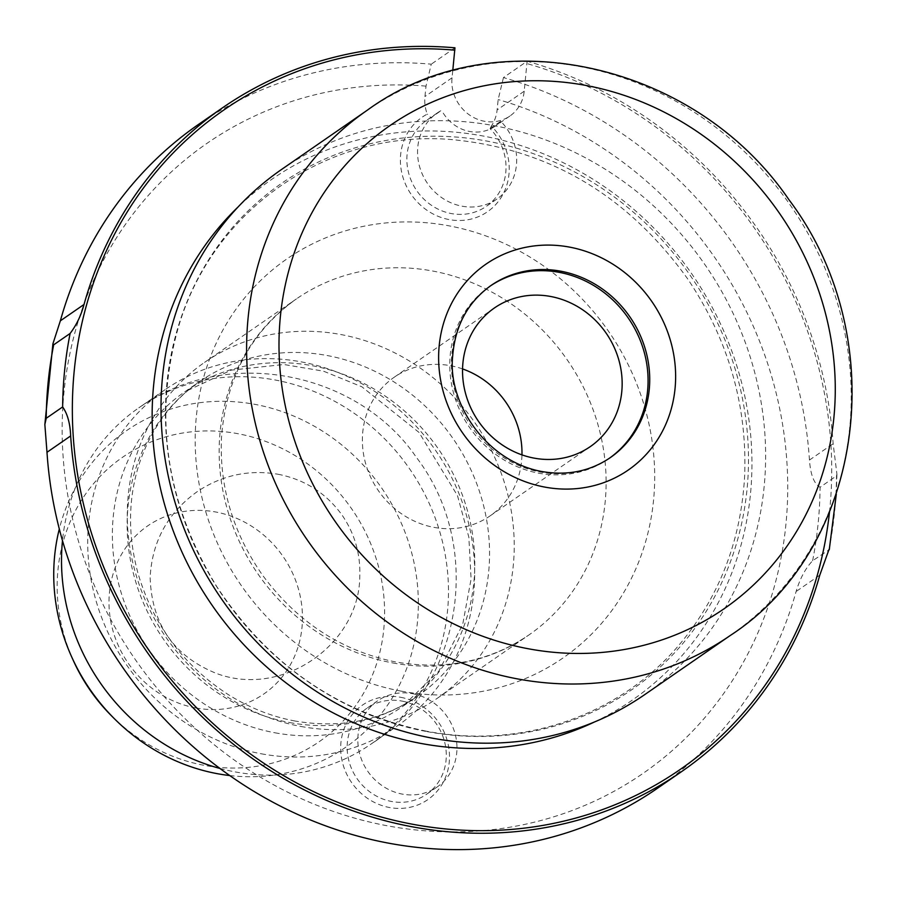 <?xml version="1.0" encoding="UTF-8"?>
<svg xmlns="http://www.w3.org/2000/svg" width="897" height="897" viewBox="0 0 897 897"><rect width="100%" height="100%" fill="white"/><g stroke="black" fill="none" stroke-linecap="round" stroke-linejoin="round"><path stroke-width="0.67" stroke-dasharray="4.49 3.36" d="M809.464 460.06A403.527 371.448 55.3 0 0 503.452 77.579L527.122 61.22A403.527 371.448 -124.7 0 1 833.134 443.701L836.923 474.121L836.509 475.892L820.082 487.239C814.072 483.875 810.529 474.805 809.464 460.06L833.134 443.701M452.761 70.65L452.032 77.804A38.313 35.263 55.3 0 0 470.252 115.5A38.313 35.263 55.3 0 0 509.9 116.027A38.313 35.263 55.3 0 0 524.207 91.225L527.122 61.22M657.669 788.138A403.527 371.448 55.3 0 0 796.11 591.515C799.967 578.587 805.472 568.328 812.615 560.737L829.277 549.659M503.452 77.579L498.16 99.545L497.106 109.95A38.313 35.263 -124.7 0 1 491.388 126.04A57.464 52.901 -124.7 0 1 491.197 208.911A57.464 52.901 -124.7 0 1 410.893 193.976A57.464 52.901 -124.7 0 1 427.241 114.121A38.313 35.263 -124.7 0 1 424.943 96.54L425.997 86.123L431.278 64.169A403.527 371.448 55.3 0 0 198.786 124.223M400.679 697.294A57.464 52.901 -124.7 0 1 439.16 788.676A57.464 52.901 -124.7 0 1 345.412 771.252A57.464 52.901 -124.7 0 1 400.679 697.294M300.843 726.435A204.314 188.067 55.3 0 0 436.929 698.539A204.314 188.067 55.3 0 0 475.466 423.53A204.314 188.067 55.3 0 0 204.583 362.377A204.314 188.067 55.3 0 0 134.315 568.676A204.314 188.067 55.3 0 0 300.843 726.435M261.274 753.783A204.314 188.067 55.3 0 0 397.349 725.886A204.314 188.067 55.3 0 0 435.897 450.877A204.314 188.067 55.3 0 0 165.003 389.735A204.314 188.067 55.3 0 0 94.734 596.034A204.314 188.067 55.3 0 0 261.274 753.783M219.944 768.449A204.314 188.067 55.3 0 0 235.081 771.891A204.314 188.067 55.3 0 0 371.156 743.994A204.314 188.067 55.3 0 0 409.705 468.985A204.314 188.067 55.3 0 0 138.811 407.832A204.314 188.067 55.3 0 0 62.487 540.644M229.733 775.557A192.53 177.225 55.3 0 0 417.329 623.202A192.53 177.225 55.3 0 0 268.125 407.328A192.53 177.225 55.3 0 0 59.314 528.972M644.831 694.547A319.254 293.868 55.3 0 0 705.053 264.839A319.254 293.868 55.3 0 0 281.793 169.298M490.211 286.053A104.714 96.383 55.3 0 0 489.381 286.614A104.714 96.383 55.3 0 0 453.366 392.348A104.714 96.383 55.3 0 0 538.716 473.19A104.714 96.383 55.3 0 0 608.458 458.894A104.714 96.383 55.3 0 0 609.287 458.311M462.572 368.936A84.284 77.579 55.3 0 0 394.265 377.2A84.284 77.579 55.3 0 0 365.281 462.291A84.284 77.579 55.3 0 0 433.969 527.369A84.284 77.579 55.3 0 0 490.11 515.865A84.284 77.579 55.3 0 0 521.964 454.88M401.822 701.05A52.362 48.191 -124.7 0 1 444.497 741.483A52.362 48.191 -124.7 0 1 426.49 794.338A52.362 48.191 -124.7 0 1 357.084 778.674A52.362 48.191 -124.7 0 1 366.951 708.204A52.362 48.191 -124.7 0 1 401.822 701.05M412.497 693.673A52.362 48.191 -124.7 0 1 455.171 734.105A52.362 48.191 -124.7 0 1 437.164 786.972A52.362 48.191 -124.7 0 1 367.759 771.297A52.362 48.191 -124.7 0 1 377.626 700.826A52.362 48.191 -124.7 0 1 412.497 693.673M491.388 126.04L490.098 128.652A52.362 48.191 -124.7 0 1 486.219 206.422A52.362 48.191 -124.7 0 1 416.802 190.747A52.362 48.191 -124.7 0 1 426.68 120.276A52.362 48.191 -124.7 0 1 430.952 117.664L427.241 114.121M490.098 128.652L500.773 121.274A52.362 48.191 -124.7 0 1 496.882 199.044A52.362 48.191 -124.7 0 1 427.477 183.369A52.362 48.191 -124.7 0 1 437.355 112.899A52.362 48.191 -124.7 0 1 441.627 110.286L430.952 117.664M500.773 121.274A38.313 35.263 -124.7 0 1 495.122 126.242A38.313 35.263 -124.7 0 1 441.627 110.286M454.947 47.81L431.278 64.169M829.467 512.243A400.981 369.093 55.3 0 0 527.01 63.586M829.041 549.379A408.64 376.146 55.3 0 0 836.509 475.892M594.442 721.995A316.697 291.514 55.3 0 0 691.845 273.966A316.697 291.514 55.3 0 0 238.31 206.736M426.972 731.593A307.85 283.374 55.3 0 0 723.072 335.343A307.85 283.374 55.3 0 0 220.853 242.011A307.85 283.374 55.3 0 0 426.972 731.593M812.615 560.737A408.64 376.146 55.3 0 0 820.082 487.239M425.997 86.123A383.097 352.633 55.3 0 0 98.917 595.765A383.097 352.633 55.3 0 0 711.512 709.617A383.097 352.633 55.3 0 0 498.16 99.545M401.307 691.161A242.627 223.331 55.3 0 0 634.672 378.87A242.627 223.331 55.3 0 0 238.849 305.305A242.627 223.331 55.3 0 0 401.307 691.161M392.718 662.928A204.314 188.067 55.3 0 0 528.804 635.042A204.314 188.067 55.3 0 0 567.341 360.022A204.314 188.067 55.3 0 0 296.459 298.88A204.314 188.067 55.3 0 0 226.19 505.179A204.314 188.067 55.3 0 0 392.718 662.928M289.709 722.567A191.364 176.137 55.3 0 0 417.161 696.442A191.364 176.137 55.3 0 0 453.254 438.88A191.364 176.137 55.3 0 0 199.549 381.606A191.364 176.137 55.3 0 0 133.743 574.82A191.364 176.137 55.3 0 0 289.709 722.567M274.93 732.782A191.364 176.137 55.3 0 0 402.383 706.657A191.364 176.137 55.3 0 0 438.476 449.094A191.364 176.137 55.3 0 0 184.771 391.821A191.364 176.137 55.3 0 0 118.965 585.035A191.364 176.137 55.3 0 0 274.93 732.782M111.25 715.571A172.886 159.139 55.3 0 0 204.034 765.309A172.886 159.139 55.3 0 0 384.051 598.781A172.886 159.139 55.3 0 0 177.785 433.924A172.886 159.139 55.3 0 0 73.543 661.011M195.77 707.946A102.157 94.039 55.3 0 0 294.037 576.457A102.157 94.039 55.3 0 0 127.374 545.477A102.157 94.039 55.3 0 0 195.77 707.946M730.438 635.379A319.254 293.868 55.3 0 0 790.661 205.671A319.254 293.868 55.3 0 0 367.4 110.129M489.381 286.614L491.029 285.481A104.714 96.383 55.3 0 0 455.014 391.204A104.714 96.383 55.3 0 0 540.364 472.057A104.714 96.383 55.3 0 0 610.106 457.762L608.458 458.894M819.78 575.156L796.11 591.515M452.032 77.804L424.943 96.54M524.207 91.225L497.106 109.95M836.307 494.191L836.923 474.132M426.333 731.167C338.304 713.048 268.405 664.789 216.648 586.403C166.18 503.217 153.32 417.217 178.066 328.403C211.995 209.651 327.887 129.437 450.967 139.517C548.325 148.487 627.16 194.84 687.461 278.586C728.072 339.032 747.145 404.469 744.689 474.861C741.382 538.144 720.796 593.298 682.909 640.346C623.359 714.416 523.243 749.959 426.333 731.167M436.929 698.539L528.804 635.042C489.639 661.459 445.372 670.451 395.992 662.008C341.824 651.132 297.311 622.148 262.473 575.078C232.895 532.65 219.238 486.735 221.503 437.332C226.156 377.547 251.149 331.397 296.459 298.88L204.583 362.377M295.158 721.042C271.813 716.681 249.523 707.879 228.309 694.614C183.515 665.507 153.432 625.164 138.071 573.598C127.755 535.621 128.058 499.281 138.99 464.579C150.629 429.315 170.822 401.665 199.549 381.606L184.771 391.821L231.235 370.136L283.833 364.496L323.436 371.145L361.895 386.809L419.022 432.421L457.492 495.637L468.839 537.135L471.093 579.014L462.706 624.413L438.857 671.18L402.383 706.657L417.161 696.442C381.595 720.583 340.927 728.779 295.158 721.042M165.003 389.735L138.811 407.832C229.127 343.641 359.181 373.601 416.073 456.943C485.916 548.045 460.587 686.766 371.156 743.994L397.349 725.886M278.014 474.244C304.7 479.458 326.037 493.058 342.049 515.057C354.685 533.547 360.583 553.976 359.764 576.345C359.63 643.553 283.015 698.651 216.199 673.344C173.738 656.077 151.728 624.144 150.135 577.545C152.064 541.306 167.84 512.624 197.463 491.489C222.075 475.141 248.918 469.389 278.014 474.244M71.962 657.523C82.345 680.274 96.349 700.523 113.953 718.284M490.11 515.865L590.271 446.628M394.265 377.2L494.426 307.963M377.626 700.826L366.951 708.204M437.164 786.972L426.49 794.338M437.355 112.899L426.68 120.276M496.882 199.044L486.219 206.422M509.9 116.027L495.122 126.242"/><path stroke-width="1.35" d="M222.456 107.853L198.786 124.223A403.527 371.448 55.3 0 0 60.346 320.834L52.912 343.798L53.685 344.807L70.112 333.46C76.537 324.949 81.167 315.296 84.015 304.475A403.527 371.448 -124.7 0 1 222.456 107.853A403.527 371.448 -124.7 0 1 454.947 47.81L452.761 70.65M70.661 435.931C70.168 423.485 67.488 413.82 62.644 406.946L46.218 418.294L44.85 424.483L46.992 452.29A403.527 371.448 55.3 0 0 269.078 800.124A403.527 371.448 55.3 0 0 657.669 788.138L681.339 771.779A403.527 371.448 -124.7 0 1 292.747 783.765A403.527 371.448 -124.7 0 1 70.661 435.931L46.992 452.29M829.041 549.379L819.78 575.156A403.527 371.448 -124.7 0 1 681.339 771.779M62.487 540.644A204.314 188.067 55.3 0 0 219.944 768.449M59.314 528.972A192.53 177.225 55.3 0 0 71.962 657.523A192.53 177.225 55.3 0 0 113.953 718.284A192.53 177.225 55.3 0 0 217.276 773.674A192.53 177.225 55.3 0 0 229.733 775.557M367.4 110.129L281.793 169.298A319.254 293.868 55.3 0 0 172 491.646A319.254 293.868 55.3 0 0 432.208 738.141A319.254 293.868 55.3 0 0 644.831 694.547L730.438 635.379C865.291 547.562 892.65 337.115 789.024 199.818C694.547 61.052 494.169 17.536 367.4 110.129A319.254 293.868 55.3 0 0 257.607 432.477A319.254 293.868 55.3 0 0 517.816 678.962A319.254 293.868 55.3 0 0 730.438 635.379M609.287 458.311A104.714 96.383 55.3 0 0 628.214 317.953A104.714 96.383 55.3 0 0 490.211 286.053M534.141 458.132A84.284 77.579 55.3 0 0 590.271 446.628A84.284 77.579 55.3 0 0 606.17 333.191A84.284 77.579 55.3 0 0 494.426 307.963A84.284 77.579 55.3 0 0 465.442 393.065A84.284 77.579 55.3 0 0 534.141 458.132M521.964 454.88A84.284 77.579 55.3 0 0 462.572 368.936M454.846 50.165A400.981 369.093 55.3 0 0 72.668 393.402A400.981 369.093 55.3 0 0 423.496 826.126A400.981 369.093 55.3 0 0 829.467 512.243M70.112 333.46A408.64 376.146 55.3 0 0 62.644 406.946M53.685 344.807A408.64 376.146 55.3 0 0 46.218 418.294M238.31 206.736A316.697 291.514 55.3 0 0 169.836 521.392A316.697 291.514 55.3 0 0 421.186 743.478A316.697 291.514 55.3 0 0 594.442 721.995M71.962 657.523L73.543 661.011A172.886 159.139 55.3 0 0 111.25 715.571L113.953 718.284M528.512 648.8A293.711 270.356 55.3 0 0 811.023 270.748A293.711 270.356 55.3 0 0 331.856 181.699A293.711 270.356 55.3 0 0 528.512 648.8M544.939 487.116A125.143 115.197 55.3 0 0 665.305 326.037A125.143 115.197 55.3 0 0 461.148 288.094A125.143 115.197 55.3 0 0 544.939 487.116M610.106 457.762A104.714 96.383 55.3 0 0 629.851 316.82A104.714 96.383 55.3 0 0 491.029 285.481C467.853 302.076 455.059 325.712 452.649 356.378C447.614 403.202 486.152 461.596 542.102 471.564C567.431 475.881 590.091 471.284 610.106 457.762M84.015 304.475L60.346 320.834M829.277 549.659L836.307 494.191M44.85 424.483L52.912 343.798M73.543 661.011C82.872 681.44 95.441 699.626 111.25 715.571"/></g></svg>
